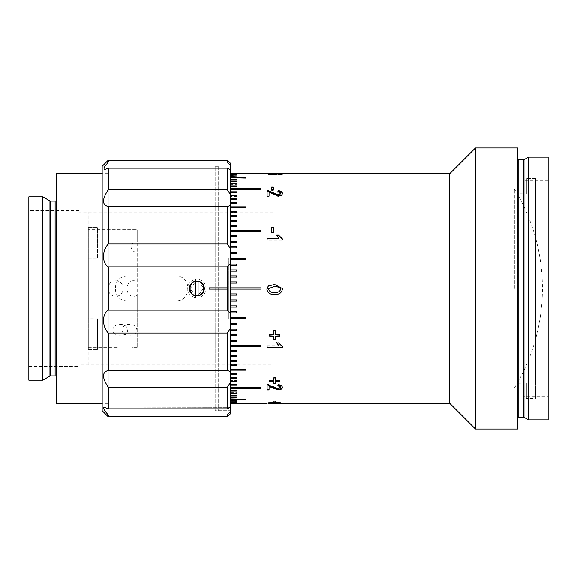 <?xml version="1.0" encoding="UTF-8"?>
<svg xmlns="http://www.w3.org/2000/svg" width="577" height="577" viewBox="0 0 577 577"><rect width="100%" height="100%" fill="white"/><g stroke="black" fill="none" stroke-linecap="round" stroke-linejoin="round"><path stroke-width="0.43" stroke-dasharray="2.88 2.16" d="M514.367 288.5L514.367 188.989L514.367 288.5M228.831 319.045L228.831 257.955L228.831 319.045L88.317 318.699L88.317 258.301L88.317 318.699L97.477 319.045M88.317 258.301L97.477 258.301L88.317 258.301L88.317 227.576L88.317 349.424L88.317 227.576L97.477 227.576L97.477 258.301L97.477 227.576L88.317 227.576L88.317 258.301M228.831 257.955L97.477 257.955M88.317 318.699L88.317 349.424L97.477 349.424L88.317 349.424L88.317 318.699M97.477 318.699L97.477 349.424L97.477 318.699M526.383 193.807L526.383 178.625L526.383 193.915L535.55 193.915L535.55 178.625L535.55 398.375L535.55 178.625L526.383 178.625L535.55 178.625L535.55 193.915L517.216 193.807L517.216 383.193L517.216 193.807M535.55 193.915L535.55 398.375L526.383 398.375L535.55 398.375L535.55 383.085L526.383 383.085L535.55 383.085L535.55 193.915M526.383 383.193L526.383 398.375L526.383 383.085L517.216 383.193M230.461 174.377L236.57 174.442L230.461 174.377L230.461 173.648L261.006 173.648L261.006 174.254L230.461 174.254L261.006 174.254L261.006 173.648M230.461 174.817L236.57 174.946L230.461 174.817L230.461 173.836L230.461 174.442M230.461 175.567L236.57 175.754L230.461 175.567L230.461 174.946M230.461 176.627L236.57 176.879L230.461 176.627L230.461 175.754M230.461 177.99L245.737 178.307L230.461 177.99L230.461 176.879M230.461 179.656L230.461 180.031L236.57 180.031L236.57 179.656L230.461 179.656L230.461 178.307M230.461 181.625L230.461 182.058L236.57 182.058L236.57 181.625L230.461 181.625L230.461 180.031M230.461 183.883L230.461 184.38L236.57 184.38L236.57 183.883L230.461 183.883L230.461 182.058M230.461 185.888L230.461 184.38M261.006 189.869L261.006 189.335L261.006 189.869L230.461 189.869L230.461 186.443L230.461 186.984L236.57 186.984L236.57 186.443L236.57 186.984M236.57 193.021L236.57 192.509L236.57 193.021L230.461 193.021L230.461 189.869M230.461 195.221L230.461 193.021M236.57 199.628L236.57 200.096L230.461 200.096L230.461 195.942L230.461 196.432L236.57 196.432L236.57 195.942L236.57 196.432M230.461 202.736L230.461 199.628M230.461 206.855L230.461 203.551M230.461 211.189L230.461 207.72M236.57 217.075L236.57 216.692L236.57 217.075L230.461 217.075L230.461 212.098M230.461 220.493L230.461 217.075M236.57 226.458L230.461 226.79L230.461 221.481M261.006 231.904L230.461 231.904L230.461 226.458M236.57 236.902L230.461 237.176L230.461 231.904M230.461 241.229L230.461 236.902M236.57 248.132L230.461 248.132L230.461 242.34L236.57 242.592M236.57 253.591L230.461 253.779L230.461 248.132M245.737 259.52L230.461 259.52L230.461 253.591M236.57 265.348L230.461 265.348L230.461 259.52M230.461 269.928L230.461 265.348M236.57 277.104L230.461 277.169L230.461 271.14L236.57 271.233M236.57 283.134L230.461 283.134L230.461 277.104M236.57 293.866L230.461 293.902L230.461 289.113L261.006 289.113L261.006 287.887L230.461 287.887L230.461 283.134M230.461 299.896L230.461 293.866M236.57 305.767L230.461 305.767L230.461 299.831L236.57 299.896M236.57 311.652L230.461 311.782L230.461 307.072M245.737 317.48L230.461 317.638L230.461 311.652M230.461 323.408L230.461 317.48M236.57 328.868L230.461 328.868L230.461 323.221L236.57 323.408M236.57 334.408L230.461 334.66L230.461 328.868M230.461 340.098L230.461 335.771M261.006 345.096L230.461 345.399L230.461 339.824L236.57 340.098M230.461 350.542L230.461 345.096M230.461 355.519L230.461 350.21L236.57 350.542M236.57 359.925L236.57 360.308L236.57 359.925L230.461 359.925L230.461 360.308L230.461 356.507M230.461 364.902L230.461 359.925M230.461 369.28L230.461 365.811M230.461 373.449L230.461 370.146M230.461 377.372L230.461 374.264M236.57 380.568L236.57 381.058L236.57 380.568L230.461 380.568L230.461 376.904L236.57 376.904L236.57 377.372M236.57 383.979L236.57 384.491L236.57 383.979L230.461 383.979L230.461 384.491L230.461 381.779M261.006 387.131L261.006 387.665L261.006 387.131L230.461 387.131L230.461 387.665L230.461 383.979M236.57 390.016L236.57 390.557L236.57 390.016L230.461 390.016L230.461 390.571L230.461 387.131M230.461 392.62L230.461 393.117L236.57 393.117L236.57 392.62L230.461 392.62L230.461 393.175L230.461 391.112M230.461 394.942L230.461 395.375L236.57 395.375L236.57 394.942L230.461 394.942L230.461 395.505L230.461 393.117M230.461 396.969L230.461 397.344L236.57 397.344L236.57 396.969L230.461 396.969L230.461 397.546L230.461 395.375M230.461 398.693L245.737 399.01L230.461 398.693L230.461 399.284L230.461 397.344M230.461 400.121L236.57 400.373L230.461 400.121L230.461 400.719L230.461 399.01M230.461 401.246L236.57 401.433L230.461 401.246L230.461 401.844L230.461 400.373M230.461 402.054L236.57 402.183L230.461 402.054L230.461 402.659L230.461 401.433M230.461 402.558L236.57 402.623L230.461 402.558L230.461 403.164L230.461 402.183M261.006 403.352L261.006 402.746L230.461 402.746L261.006 402.746L261.006 403.352L230.461 403.352L230.461 402.623M276.881 403.359L279.975 403.359M269.098 403.359L274.212 403.359M275.539 402.717L274.457 402.724M276.881 402.746L275.539 402.746M274.573 403.345L274.573 402.739L269.098 402.746M273.772 402.71L267.158 402.746M517.605 158.675L517.605 418.325L517.605 158.675M548.15 396.175L548.15 180.825L548.15 396.175L523.685 396.175L523.685 180.825L523.685 396.175M548.15 180.825L523.685 180.825M548.15 157.146L548.15 419.854M528.474 157.146L528.474 419.854M517.605 147.986L517.605 429.014M475.448 147.986L475.448 429.014M449.786 173.641L449.786 403.359M236.57 397.344L236.57 396.969M236.57 395.375L236.57 394.942M236.57 393.117L236.57 392.62M230.461 390.016L230.461 390.557M261.006 387.744L261.006 388.271M236.57 384.65L236.57 385.162M230.461 380.568L230.461 381.289M236.57 377.668L236.57 378.144M236.57 360.87L236.57 361.252M230.461 334.408L230.461 335.525M230.461 305.767L230.461 306.978M230.461 287.887L230.461 289.113M230.461 270.022L230.461 271.233M230.461 241.474L230.461 242.592M236.57 216.13L236.57 215.748M236.57 199.332L236.57 198.856M230.461 195.711L230.461 196.432M236.57 192.35L236.57 191.838M261.006 189.256L261.006 188.729M230.461 186.984L230.461 186.443M236.57 184.38L236.57 183.883M236.57 182.058L236.57 181.625M236.57 180.031L236.57 179.656M230.461 173.648L230.461 403.352M271.623 174.312L271.623 173.663L271.731 174.312M271.623 173.706L273.383 173.706L273.383 174.175M274.363 173.879L274.363 174.492L282.391 174.557L271.709 175.04L266.92 174.564L274.573 174.579L274.363 173.879M276.123 173.893L276.123 174.506M276.102 173.915L276.102 174.521M278.446 174.146L278.446 174.752M280.631 173.951L280.631 174.564M278.28 173.792L278.28 174.405M278.475 173.706L278.475 174.319M282.391 173.944L282.391 174.557M278.511 174.348L278.511 174.954M275.481 174.131L275.481 174.744M271.709 174.434L271.709 175.04M266.92 173.951L266.92 174.564M271.226 173.706L271.226 174.312M268.68 173.958L268.68 174.571M271.731 174.218L271.731 174.831M271.623 190.424L271.623 189.898L271.623 190.424L273.383 190.424L273.383 189.898L273.383 190.424M271.623 187.107L271.623 187.648M273.383 187.107L273.383 187.648M267.115 191.131L267.115 190.605M267.115 196.685L267.115 196.194L267.115 196.685L269.077 196.685L269.077 196.194M280.631 193.85C280.573 192.855 279.657 192.329 277.89 192.264L277.89 191.752M277.89 192.264L278.085 191.232M282.391 193.872C282.319 195.473 280.912 196.375 278.172 196.569L269.077 192.458M271.911 194.132L271.911 193.627M278.172 196.569L278.172 196.079M273.383 232.668L271.623 232.668M282.391 240.292L267.115 240.292M279.016 238.539L276.765 235.409M280.487 288.5L279.585 287.332L274.659 286.444L268.846 288.5M268.68 289.38C269.625 291.796 271.616 292.77 274.659 292.294L274.659 292.315M274.659 292.294C277.71 292.77 279.701 291.789 280.631 289.358M266.92 289.38L266.985 288.5M282.391 289.38L282.326 288.5M273.772 330.441L275.539 330.441M275.539 334.465L279.65 334.22M275.539 339.788L275.539 335.821M273.772 339.788L273.772 335.821M269.661 334.22L273.772 334.465M276.91 342.911L278.576 342.623L282.391 346.597M267.115 345.688L279.016 345.688M273.772 377.459L273.772 377.935L273.772 377.459L275.539 377.459L275.539 377.935L275.539 377.459M275.539 380.452L275.539 379.962L279.65 379.962L279.65 380.452L279.65 379.962M279.65 381.498L279.65 381.008M275.539 383.849L275.539 381.008M269.661 380.452L269.661 379.962L273.772 379.962L273.772 380.452M273.772 383.344L273.772 381.498M267.115 384.311L267.115 384.823L267.115 384.311L268.478 384.419L268.478 384.938M267.115 389.352L267.115 389.893M268.478 384.419L272.827 386.28L272.827 386.799M272.827 386.28L278.157 388.328L278.157 388.862M269.077 385.652L269.077 389.893M277.984 385.465L278.085 384.419C280.912 384.643 282.348 385.494 282.391 386.972L282.369 387.239M278.157 388.328L280.631 386.951M278.085 384.419L278.085 384.931M277.89 385.465L277.89 385.977M282.391 386.972L282.391 387.499M273.772 403.034L273.772 402.046L269.661 401.844L273.772 401.844L273.772 401.253L275.539 401.253L275.539 401.859L275.539 401.253M275.539 401.859L279.65 401.844L279.65 402.45L279.65 401.844M279.65 402.046L275.539 402.046L275.539 402.45M273.772 402.45L273.772 402.046M275.539 402.429L275.539 402.046M273.772 401.859L273.772 401.253M268.68 403.345L268.68 402.732M271.731 403.352L271.731 402.739M276.102 403.337L276.102 402.724M278.446 403.352L278.446 402.746M278.511 402.717L278.511 403.33L280.631 403.345L280.631 402.732M278.28 403.28L278.28 402.667M278.475 403.186L278.475 402.58M282.391 403.345L282.391 402.732M275.481 403.359L275.481 402.746L275.481 403.359L278.511 403.33M274.573 403.337L271.709 403.309L271.709 402.696M266.92 403.345L266.92 402.732M271.709 403.309L268.68 403.337M271.226 403.179L271.226 402.566M271.428 403.273L271.428 402.659M230.461 203.191L230.461 204.006L236.57 204.006L236.57 203.551M230.461 207.287L230.461 208.146L245.737 208.146L245.737 207.72M230.461 211.6L230.461 212.509L236.57 212.509L236.57 212.098M230.461 220.854L230.461 221.842L236.57 221.481M273.224 364.866L273.224 212.134L273.224 364.866L78.948 364.866L78.948 212.134L78.948 364.866M273.224 212.134L78.948 212.134M78.948 380.142L78.948 196.858L78.948 380.142M127.214 300.718L176.086 300.718C191.874 301.461 191.831 275.517 176.086 276.282L127.214 276.282C111.469 275.517 111.426 301.461 127.214 300.718M236.57 373.449L236.57 372.994L230.461 372.994L230.461 373.809M245.737 369.28L245.737 368.854L230.461 368.854L230.461 369.713M236.57 364.902L236.57 364.491L230.461 364.491L230.461 365.4M236.57 355.519L230.461 355.158L230.461 356.146M129.428 335.129C139.266 335.85 139.302 324.382 129.436 324.324C119.576 324.375 119.583 335.843 129.428 335.129M137.218 347.304L137.218 229.891L135.545 229.696L137.218 229.891L137.218 241.951C129.082 242.275 129.075 251.457 137.218 252.575L137.218 281.569C123.586 275.828 123.572 301.165 137.218 295.431L137.218 347.304L132.486 347.304C132.955 346.763 116.742 346.763 117.21 347.304L88.194 347.304L88.194 229.696L88.194 347.304M135.545 229.696L88.194 229.696M88.194 364.866L88.194 212.134L88.194 364.866M117.21 347.304C116.734 346.763 132.955 346.763 132.486 347.304M120.268 324.324C130.106 324.368 130.135 335.843 120.268 335.129C110.416 335.843 110.416 324.382 120.268 324.324M115.681 280.862C125.519 280.379 125.555 296.607 115.688 296.138C105.836 296.607 105.836 280.4 115.681 280.862M230.461 410.492L230.461 166.313L230.461 410.492M218.243 166.508L218.243 410.687L218.243 166.508M230.461 398.296L230.461 178.704L230.461 398.296M56.344 199.916L56.344 377.084L56.344 199.916M108.274 173.641L108.274 403.359L108.274 173.641L102.165 173.641L102.165 403.359L102.165 173.641M108.274 403.359L102.165 403.359M78.948 366.395L78.948 210.605L78.948 366.395L28.85 366.395L28.85 210.605L28.85 366.395M78.948 210.605L28.85 210.605M28.85 196.858L28.85 380.142M42.828 196.858L42.828 380.142M56.344 173.641L56.344 403.359M196.858 295.525L189.862 289.113L195.639 281.583M108.274 416.796L108.274 414.964C104.011 410.175 102.627 407.542 104.098 407.081L230.461 407.312L230.461 382.212L227.403 387.21L227.403 408.833L230.461 407.312L230.461 411.199L227.403 414.964L227.403 416.796M230.461 413.745L230.461 411.199M108.274 414.964L227.403 414.964M227.403 408.833L108.274 408.833L104.098 407.081L230.461 407.312M218.243 410.687L230.461 410.687L230.461 166.313L230.461 410.687L215.185 410.687L215.185 166.313L215.185 410.687M218.243 166.313L215.185 166.313M102.165 166.313L102.165 410.687M227.403 160.204L227.403 162.036L230.461 165.801L230.461 169.919L227.403 168.167L227.403 189.79L108.274 189.79L108.274 168.167L104.098 169.919L104.019 167.611L108.274 162.036L108.274 160.204M227.403 162.036L108.274 162.036M230.461 165.801L230.461 163.255M108.274 168.167L227.403 168.167M227.403 189.79L230.461 194.788L230.461 169.688M108.274 206.544L227.403 206.544L227.403 243.999L108.274 243.999L108.274 206.544C101.956 204.943 101.956 199.361 108.274 189.79M230.461 194.788L230.461 205.405L227.403 206.544M227.403 243.999L230.461 248.889L230.461 205.405M230.461 248.889L230.461 263.393L227.403 266.877L227.403 310.123L108.274 310.123L108.274 266.877C101.97 263.162 101.941 250.649 108.274 243.999M108.274 266.877L227.403 266.877M227.403 310.123L230.461 313.607L230.461 263.393M108.274 333.001L227.403 333.001L227.403 370.456L108.274 370.456L108.274 333.001C101.97 326.387 101.941 313.859 108.274 310.123M230.461 313.607L230.461 328.111L227.403 333.001M227.403 370.456L230.461 371.595L230.461 328.111M108.274 408.833L108.274 387.21C101.956 377.661 101.956 372.078 108.274 370.456M108.274 387.21L227.403 387.21M230.461 371.595L230.461 382.212M227.403 287.887L209.076 287.887L209.076 289.113L227.403 289.113L227.403 287.887M196.858 281.475L203.854 287.88L198.084 295.417M195.639 297.581L195.639 279.419A9.167 9.167 0 0 0 195.639 297.581L195.639 295.85M195.639 281.15L195.639 279.419M198.084 279.419L198.084 297.581A9.167 9.167 0 0 0 198.084 279.419L198.084 281.15M198.084 295.85L198.084 297.581M518.824 159.894L518.824 417.106M523.995 159.735L523.995 417.265M523.382 159.894L523.382 417.106M50.56 201.135L50.56 375.865M49.947 200.969L49.947 376.031M55.118 201.135L55.118 375.865M514.367 388.011A190.561 190.561 0 0 0 514.367 188.989M104.098 169.919L230.461 169.919L104.098 169.919"/><path stroke-width="0.87" d="M271.226 173.706L268.68 173.958L271.731 174.218L282.391 173.944L271.709 174.434L266.92 173.951L271.226 173.706L271.226 174.312M271.623 187.107L273.383 187.107L273.383 189.898L271.623 189.898L271.623 187.107M282.391 193.367C282.319 194.976 280.912 195.877 278.172 196.079L269.077 191.946L269.077 196.194L267.115 196.194L267.115 190.605L268.478 190.713L278.157 194.932L280.631 193.345C280.573 192.343 279.657 191.809 277.89 191.752L278.085 190.713C280.912 190.893 282.348 191.78 282.391 193.367M271.623 227.482L273.383 227.482L273.383 232.372L271.623 232.372L271.623 227.482M267.115 240.039L267.115 238.265L279.016 238.265L276.765 235.12L278.576 235.12L282.391 238.9L282.391 240.039L267.115 240.039L267.115 238.539L279.016 238.265M266.985 288.5L268.392 285.983L274.652 284.511L282.326 288.5L282.391 289.38C281.497 293.109 278.915 294.739 274.652 294.277C270.368 294.732 267.786 293.102 266.92 289.38L268.392 285.968L274.652 284.49L282.326 288.5M275.539 336.074L275.539 339.788L273.772 339.788L273.772 336.074L269.661 336.074L269.661 334.465L273.772 334.465L273.772 330.664L275.539 330.664L275.539 334.465L279.65 334.465L279.65 336.074L275.539 336.074L279.65 335.821L279.65 334.465M267.115 347.679L267.115 345.991L279.016 345.991L276.765 342.911L278.576 342.911L282.391 346.597L282.391 347.679L267.115 347.679M275.539 381.498L275.539 383.849L273.772 383.849L273.772 381.498L269.661 381.498L269.661 380.452L273.772 380.452L273.772 377.935L275.539 377.935L275.539 380.452L279.65 380.452L279.65 381.498L275.539 381.498L275.539 381.008L279.65 381.008L279.65 380.452M282.391 387.499C282.319 388.905 280.912 389.67 278.172 389.8L271.911 387.737L269.077 386.172L269.077 389.893L267.115 389.893L267.115 384.823L278.157 388.862L280.631 387.477C280.573 386.554 279.657 386.049 277.89 385.977L278.085 384.931C280.912 385.155 282.348 386.013 282.391 387.499M275.539 402.652L275.539 403.034L269.661 402.652L273.772 402.45L273.772 401.859L279.65 402.652L275.539 402.652L275.539 401.859M268.68 403.337L449.786 403.359L449.786 173.641L273.383 173.641M273.383 173.663L230.461 173.648M230.461 173.771L236.57 173.771L230.461 173.836M230.461 174.211L236.57 174.211L230.461 174.341M230.461 174.961L236.57 174.961L230.461 175.156M230.461 176.028L236.57 176.028L230.461 176.281M230.461 177.399L245.737 177.399L230.461 177.716M230.461 179.079L236.57 179.079L236.57 179.454L230.461 179.454M230.461 181.055L236.57 181.055L236.57 181.495L230.461 181.495M230.461 183.327L236.57 183.327L236.57 183.825L230.461 183.825M230.461 185.888L236.57 185.888L236.57 186.443L230.461 186.443L236.57 186.429M230.461 188.729L261.006 188.729L261.006 189.335L230.461 189.335M230.461 191.838L236.57 191.838L236.57 192.509L230.461 192.509M230.461 195.221L236.57 195.221L236.57 195.942L230.461 195.942M230.461 198.856L236.57 198.856L236.57 199.628L230.461 199.628M230.461 202.736L236.57 202.736L236.57 203.551L230.461 203.551M230.461 206.855L245.737 206.855L245.737 207.72L230.461 207.72M230.461 211.189L236.57 211.189L236.57 212.098L230.461 212.098M230.461 215.748L236.57 215.748L236.57 216.692L230.461 216.692M230.461 220.493L236.57 220.493L236.57 221.481L230.461 221.481M230.461 225.434L236.57 225.434L236.57 226.458L230.461 226.458M230.461 230.54L261.006 230.54L261.006 231.601L230.461 231.601M230.461 235.813L236.57 235.813L236.57 236.902L230.461 236.902M230.461 241.229L236.57 241.229L236.57 242.34L230.461 242.34M230.461 246.768L236.57 246.768L236.57 247.908L230.461 247.908M230.461 252.43L236.57 252.43L236.57 253.591L230.461 253.591M230.461 258.186L245.737 258.186L245.737 259.361L230.461 259.361M230.461 264.021L236.57 264.021L236.57 265.218L230.461 265.218M230.461 269.928L236.57 269.928L236.57 271.14L230.461 271.14M230.461 275.885L236.57 275.885L236.57 277.104L230.461 277.104M230.461 281.879L236.57 281.879L236.57 283.098L230.461 283.098M230.461 287.887L261.006 287.887L261.006 289.113L230.461 289.113M230.461 293.902L236.57 293.902L236.57 295.121L230.461 295.121M230.461 299.896L236.57 299.896L236.57 301.115L230.461 301.115M230.461 305.86L236.57 305.86L236.57 307.072L230.461 307.072M230.461 311.782L236.57 311.782L236.57 312.979L230.461 312.979M230.461 317.638L245.737 317.638L245.737 318.814L230.461 318.814M230.461 323.408L236.57 323.408L236.57 324.57L230.461 324.57M230.461 329.092L236.57 329.092L236.57 330.232L230.461 330.232M230.461 334.66L236.57 334.66L236.57 335.771L230.461 335.771M230.461 340.098L236.57 340.098L236.57 341.187L230.461 341.187M230.461 345.399L261.006 345.399L261.006 346.46L230.461 346.46M230.461 350.542L236.57 350.542L236.57 351.566L230.461 351.566M230.461 355.519L236.57 355.519L236.57 356.507L230.461 356.507M230.461 360.308L236.57 360.308L236.57 361.252L230.461 361.252M230.461 364.902L236.57 364.902L236.57 365.811L230.461 365.811M230.461 369.28L245.737 369.28L245.737 370.146L230.461 370.146M230.461 373.449L236.57 373.449L236.57 374.264L230.461 374.264M230.461 377.372L236.57 377.372L236.57 378.144L230.461 378.144M230.461 381.058L236.57 381.058L236.57 381.779L230.461 381.779M230.461 384.491L236.57 384.491L236.57 385.162L230.461 385.162M230.461 387.665L261.006 387.665L261.006 388.271L230.461 388.271M236.57 390.571L230.461 390.571L236.57 390.557L236.57 391.112L230.461 391.112M230.461 393.175L236.57 393.175L236.57 393.673L230.461 393.673M230.461 395.505L236.57 395.505L236.57 395.945L230.461 395.945M230.461 397.546L236.57 397.546L236.57 397.921L230.461 397.921M230.461 399.284L245.737 399.284L230.461 399.601M230.461 400.719L236.57 400.719L230.461 400.972M230.461 401.844L236.57 401.844L230.461 402.039M230.461 402.659L236.57 402.659L230.461 402.789M230.461 403.164L236.57 403.164L230.461 403.229M230.461 403.352L267.158 403.359M275.539 402.746L276.123 402.717M273.772 402.746L274.573 402.739L274.573 403.345L274.573 402.739M274.457 402.724L273.772 402.71M449.786 403.359L475.448 429.014L475.448 147.986L449.786 173.641M475.448 429.014L517.605 429.014L517.605 147.986L475.448 147.986M517.605 418.325A1.219 1.219 0 0 1 518.824 417.106L518.824 159.894A1.219 1.219 0 0 1 517.605 158.675M518.824 417.106L523.382 417.106L523.382 159.894L518.824 159.894M523.382 417.106A1.219 1.219 0 0 1 523.995 417.265L528.474 419.854L528.474 157.146L523.995 159.735A1.219 1.219 0 0 1 523.382 159.894M528.474 419.854L548.15 419.854L548.15 157.146L528.474 157.146M236.57 397.546L236.57 397.921M236.57 395.505L236.57 395.945M236.57 393.175L236.57 393.673M230.461 387.744L261.006 387.665M230.461 384.65L236.57 384.491M230.461 381.289L236.57 381.058M230.461 377.668L236.57 377.372M230.461 360.87L236.57 360.87L236.57 360.308M230.461 346.15L261.006 346.15L261.006 345.399M230.461 340.913L236.57 340.913L236.57 340.098M230.461 335.525L236.57 335.525L236.57 334.66M230.461 330.015L236.57 330.015L236.57 329.092M230.461 324.382L236.57 324.382L236.57 323.408M230.461 318.663L245.737 318.663L245.737 317.638M230.461 312.849L236.57 312.849L236.57 311.782M230.461 306.978L236.57 306.978L236.57 305.86M230.461 301.05L236.57 301.05L236.57 299.896M230.461 295.092L236.57 295.092L236.57 293.902M236.57 283.098L236.57 281.908L230.461 281.908M236.57 277.104L236.57 275.95L230.461 275.95M236.57 271.14L236.57 270.022L230.461 270.022M236.57 265.218L236.57 264.151L230.461 264.151M245.737 259.361L245.737 258.337L230.461 258.337M236.57 253.591L236.57 252.618L230.461 252.618M236.57 247.908L236.57 246.985L230.461 246.985M236.57 242.34L236.57 241.474L230.461 241.474M236.57 236.902L236.57 236.087L230.461 236.087M261.006 231.601L261.006 230.85L230.461 230.85M236.57 226.458L236.57 225.766L230.461 225.766M236.57 216.692L236.57 216.13L230.461 216.13M236.57 199.628L230.461 199.332M236.57 195.942L230.461 195.711M236.57 192.509L230.461 192.35M261.006 189.335L230.461 189.256M236.57 183.825L236.57 183.327M236.57 181.495L236.57 181.055M236.57 179.454L236.57 179.079M273.383 174.175L271.731 174.312M274.363 173.879L274.363 174.492M276.102 173.915L276.102 174.521M278.446 174.146L278.446 174.752M280.631 173.951L280.631 174.564M278.475 173.706L278.475 174.319M268.68 173.958L268.68 174.571M271.731 174.218L271.731 174.831M271.623 189.898L271.623 187.648L273.383 187.648L273.383 189.898M267.115 196.194L267.115 191.131L268.478 191.232L268.478 190.713M268.478 191.232L272.827 193.122L272.827 192.61M272.827 193.122L278.157 195.43L278.157 194.932M278.157 195.43L280.631 193.85L280.631 193.345M277.89 192.264L278.085 190.713M278.085 191.232C280.912 191.413 282.348 192.292 282.391 193.872M269.077 196.194L269.077 192.458M273.383 232.372L273.383 227.807L271.623 227.807L271.623 232.372M276.902 235.409L278.576 235.409L282.391 239.159L282.391 240.039M279.585 287.332L274.659 286.444L268.846 288.5L268.68 289.38C269.625 291.811 271.616 292.791 274.659 292.315C277.71 292.791 279.701 291.803 280.631 289.358L279.585 287.332M268.846 288.5L268.68 289.38M280.631 289.358L280.487 288.5M282.391 289.38C281.497 293.087 278.915 294.71 274.652 294.241C270.368 294.703 267.786 293.08 266.92 289.38M275.539 334.22L275.539 330.664M275.539 339.514L273.772 339.514M273.772 336.074L269.661 335.821L269.661 334.465M273.772 334.22L273.772 330.664M279.016 345.991L276.765 342.623M282.391 346.597L282.391 347.361L267.115 347.361L267.115 345.991M275.539 379.962L275.539 377.935M273.772 381.498L273.772 381.008L269.661 381.008L269.661 380.452M275.539 383.344L273.772 383.344M273.772 379.962L273.772 377.935M269.077 389.352L267.115 389.352L267.115 384.823M282.391 386.972C282.319 388.371 280.912 389.136 278.172 389.259L271.911 387.21L269.077 385.652L269.077 386.172M271.911 387.21L271.911 387.737M280.595 387.21L280.631 386.951C280.573 386.027 279.657 385.537 277.89 385.465M278.172 389.259L278.172 389.8M273.772 402.652L273.772 401.859M275.539 402.429L273.772 402.429M268.68 403.345L268.68 402.732M276.102 403.337L276.102 402.724M282.074 403.359L280.631 403.345L280.631 402.732M276.167 403.345L275.481 403.359L275.481 402.746L275.481 403.359L274.573 403.337M230.461 351.234L236.57 351.234L236.57 350.542M236.57 203.551L230.461 203.191M245.737 207.72L245.737 207.287L230.461 207.287M236.57 212.098L236.57 211.6L230.461 211.6M236.57 221.481L236.57 220.854L230.461 220.854M230.461 373.809L236.57 373.449M230.461 369.713L245.737 369.713L245.737 369.28M230.461 365.4L236.57 365.4L236.57 364.902M230.461 356.146L236.57 356.146L236.57 355.519M42.828 380.142L49.947 376.031A1.219 1.219 0 0 1 50.56 375.865L50.56 201.135A1.219 1.219 0 0 1 49.947 200.969L42.828 196.858L28.85 196.858L28.85 380.142L42.828 380.142L42.828 196.858M50.56 375.865L55.118 375.865L55.118 201.135L50.56 201.135M55.118 375.865A1.219 1.219 0 0 1 56.344 377.084M55.118 201.135A1.219 1.219 0 0 0 56.344 199.916M102.165 173.641L56.344 173.641L56.344 403.359L102.165 403.359M102.165 410.687L102.165 166.313L108.274 160.204L108.274 162.036L104.019 167.604L104.098 169.919L108.274 168.167L108.274 189.79C101.956 199.339 101.956 204.922 108.274 206.544L108.274 243.999C101.97 250.613 101.941 263.141 108.274 266.877L108.274 310.123C101.97 313.838 101.941 326.351 108.274 333.001L108.274 370.456C101.956 372.057 101.956 377.639 108.274 387.21L108.274 408.833L104.098 407.081C102.619 407.535 104.011 410.168 108.274 414.964L108.274 416.796L102.165 410.687M196.858 295.525C187.792 295.958 187.799 281.042 196.858 281.475C205.91 281.035 205.939 295.951 196.858 295.525L198.084 295.417M195.639 281.583L196.858 281.475M108.274 408.833L227.403 408.833L227.403 387.21L108.274 387.21M230.461 411.199L230.461 413.745L227.403 416.796L227.403 414.964L230.461 411.199L230.461 407.312L227.403 408.833M227.403 416.796L108.274 416.796M108.274 189.79L227.403 189.79L227.403 168.167L108.274 168.167M227.403 168.167L230.461 169.688L230.461 194.788L227.403 189.79M108.274 162.036L227.403 162.036L227.403 160.204L108.274 160.204M230.461 169.688L230.461 165.801L227.403 162.036M227.403 160.204L230.461 163.255L230.461 165.801M227.403 414.964L108.274 414.964M227.403 387.21L230.461 382.212L230.461 407.312M108.274 370.456L227.403 370.456L227.403 333.001L108.274 333.001M230.461 382.212L230.461 371.595L227.403 370.456M227.403 266.877L230.461 263.393L230.461 313.607L227.403 310.123L227.403 289.113L209.076 289.113L209.076 287.887L227.403 287.887L227.403 266.877L108.274 266.877M227.403 333.001L230.461 328.111L230.461 313.607M230.461 328.111L230.461 371.595M230.461 205.405L230.461 248.889L227.403 243.999L227.403 206.544L230.461 205.405L230.461 194.788M230.461 263.393L230.461 248.889M227.403 206.544L108.274 206.544M108.274 243.999L227.403 243.999M108.274 310.123L227.403 310.123M227.403 287.887L227.403 289.113M195.639 281.15A7.451 7.451 0 0 0 195.639 295.85L195.639 281.15M198.084 295.85A7.451 7.451 0 0 0 198.084 281.15L198.084 295.85M523.995 417.265L523.995 159.735M49.947 376.031L49.947 200.969"/></g></svg>
